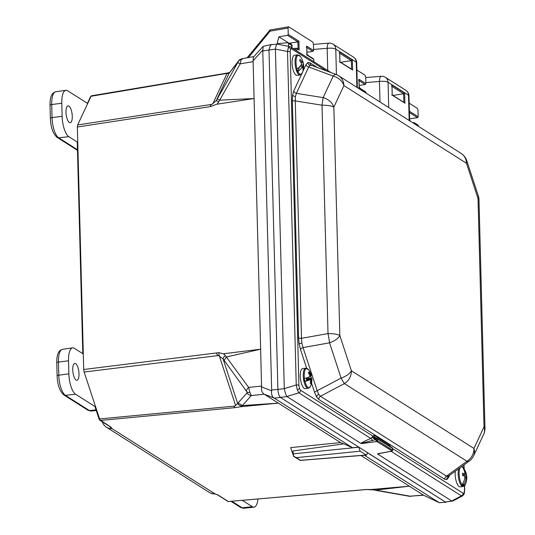 <?xml version="1.0" encoding="UTF-8"?>
<svg xmlns="http://www.w3.org/2000/svg" width="535" height="535" viewBox="0 0 535 535"><rect width="100%" height="100%" fill="white"/><g stroke="black" fill="none" stroke-linecap="round" stroke-linejoin="round"><path stroke-width="0.8" d="M91.913 95.865L91.064 96.267L77.662 124.936L77.354 127.002L83.707 369.504L84.129 372.032L99.931 419.908L110.946 427.131L112.223 428.749L111.588 428.575A10.145 3.538 -97.3 0 1 110.016 426.716M83.707 369.504L218.875 352.652L223.142 353.795L260.645 349.194L253.115 61.612L240.182 63.879L219.658 100.199L254.078 98.514L216.608 104.258L210.536 106.592L77.354 127.002M246.401 390.784A5.056 2.167 -36.2 0 1 248.655 387.4L249.898 392.463A5.056 2.287 161.8 0 1 247.076 392.041L223.062 358.885L218.467 355.548L84.129 372.032M98.975 418.617A0.816 0.368 -18.2 0 0 98.962 418.778A0.816 0.368 -18.2 0 0 99.51 418.945L235.025 406.052L237.654 403.39L223.062 358.885A5.056 2.153 -36.1 0 1 225.309 355.521L226.379 356.985L260.645 349.194L261.561 386.892L271.606 390.831L271.653 390.028L277.892 389.4C278.153 393.452 279.043 396.167 280.561 397.538L358.791 447.12L360.095 451.192L366.408 455.084L300.235 460.408M249.898 392.463L251.323 395.539L242.315 405.57L278.327 403.136L264.277 394.228L251.323 395.539A5.056 4.788 41.9 0 1 247.09 392.864L247.076 392.041M215.117 493.945A10.145 3.538 -97.3 0 1 214.301 493.665L217.812 494.862L228.351 501.536L366.174 489.492L371.598 489.485L409.382 486.195L360.998 455.526M366.174 489.492A5.056 1.652 85.3 0 0 366.468 489.545L373.196 489.893A5.056 2.769 -80.1 0 0 374.039 489.813L375.69 490.1L409.382 486.195L423.646 495.243L439.255 502.713L446.11 502.231L439.255 502.713M242.509 58.903L241.185 59.639A5.056 4.146 -154.9 0 0 238.423 61.405L229.013 73.435L226.318 73.496L91.064 96.267A0.816 0.669 25.1 0 0 90.575 96.608L91.559 95.785M77.662 124.936L211.887 104.358L216.294 100.633L229.013 73.435A5.056 4.741 -142.2 0 1 229.408 72.827L238.797 60.669A5.056 4.735 -142.3 0 1 238.804 60.662A5.056 4.735 -142.3 0 0 238.403 61.278M241.185 59.639L240.182 63.879L237.808 62.548L238.423 61.405M241.88 406.058L242.315 405.57L238.082 402.902L237.654 403.39A5.056 4.782 41.4 0 0 241.88 406.058L240.984 406.707L278.327 403.136L340.561 442.579L290.665 447.621L293.708 456.455M299.112 459.879L300.724 460.301L366.094 454.997C366.823 455.258 367.204 454.449 367.231 452.57L445.454 502.044L451.781 501.001L461.411 495.865L391.078 451.293M364.395 455.252L439.048 502.566M278.922 36.821L289.047 43.241L297.908 41.884L287.536 35.317L278.922 36.821L277.177 43.134L279.096 43.542L287.73 42.666L288.472 43.355L288.552 46.338M288.927 43.255L292.25 45.268M409.389 111.206L418.176 116.777L418.009 110.377L417.347 108.358L409.175 103.181M306.308 47.214L306.722 46.144L313.604 50.504L313.436 44.104L312.774 42.084L288.646 26.797L270.389 29.913A1.685 1.685 0 0 0 269.373 30.508L270.008 31.19L248.474 57.559M366.141 93.204L366.127 92.568L359.186 88.168L358.952 79.247L365.893 83.641L365.726 77.241L365.064 75.221L356.892 70.045M217.812 494.862A0.816 0.736 122.4 0 1 217.384 494.755L227.917 501.435A0.816 0.736 122.4 0 0 228.351 501.536L366.468 489.545M418.43 126.34L418.41 125.705L413.903 122.629L412.732 122.736M313.898 61.752L313.838 59.432L306.956 55.065L306.722 46.144L307.003 54.858M288.646 26.797L288.071 28.027L288.238 34.427L298.918 41.195L297.908 41.884L298.095 49.059M271.325 44.866L270.596 44.693L268.998 49.842L277.892 389.4L284.312 388.637L296.243 384.959L287.509 51.474L288.345 47.461L289.756 46.665M240.984 406.707L234.872 407.663L100.413 420.457A0.816 0.736 -57.6 0 1 99.985 420.356L110.518 427.03A0.816 0.736 -57.6 0 0 110.946 427.131M371.116 489.518L409.382 486.195M358.791 447.12L352.552 447.748L273.94 397.94C272.054 396.622 271.278 394.248 271.606 390.831M288.345 47.461A2.555 2.1 25.1 0 1 290.538 49.287L290.177 51.828A2.555 0.662 178.5 0 0 287.509 51.474L275.418 49.106L262.772 50.932L271.653 390.028M262.772 50.932L263.146 46.344L270.596 44.693M262.685 50.176L253.028 60.863L253.115 61.612M293.013 454.275C293.401 456.067 294.571 457.184 296.504 457.626L293.581 456.375L292.919 451.005L343.778 443.869L352.552 447.748M273.94 397.94L264.277 394.228M340.561 442.579L343.557 443.903M410.987 496.346L409.275 496.259A5.056 2.762 -80 0 0 410.118 496.179L423.646 495.243M263.895 394.007C262.016 392.683 261.234 390.316 261.561 386.892M253.028 60.863L253.483 57.031L263.146 46.344M238.797 60.669C238.898 60.114 239.968 59.459 242.014 58.69L253.857 56.616M211.887 104.358C210.476 105.041 210.028 105.783 210.536 106.592M218.668 101.944L219.658 100.199L217.284 98.881L216.294 100.633L218.668 101.944L217.083 104.191M229.441 72.88L229.836 72.278M226.947 73.71A5.056 1.872 80.1 0 1 227.709 72.981L91.552 95.778M226.111 73.275C225.275 73.175 225.342 73.248 226.318 73.496M373.196 489.893L375.684 490.1M235.025 406.052C234.076 406.928 234.029 407.463 234.872 407.663M224.132 360.356L226.379 356.985L248.655 387.4L261.608 386.089M216.996 353.147C216.528 354.103 217.016 354.906 218.467 355.548M365.893 83.641L365.171 84.517L359.045 80.631M359.172 85.433L365.171 84.517M365.365 91.866L366.127 92.568M313.604 50.504L312.881 51.38L306.816 47.528M306.936 52.283L312.881 51.38M313.075 58.73L313.838 59.432M291.849 45.107L287.73 42.666M287.536 35.317L288.238 34.427M418.176 116.777L417.454 117.653L409.422 112.557M409.589 118.857L417.454 117.653M417.648 125.003L418.41 125.705M292.05 47.889L291.027 43.676L289.047 43.241M111.708 428.615L110.518 427.03M215.819 494.093L214.274 493.618M217.384 494.755L215.023 493.919M295.233 49.922L296.323 48.264M291.99 47.869L291.929 45.549L288.472 43.355M298.918 41.195L299.152 50.123L298.095 49.233M418.089 125.11L414.391 122.769L413.903 122.629L413.896 123.471M306.501 54.563L306.956 55.065L306.501 54.563M359.186 88.168L358.731 87.666L359.186 88.168M358.544 80.31L359.018 79.601L359.239 87.961M269.54 30.562L247.09 57.8M293.581 456.375L300.416 460.441L296.504 457.626L360.095 451.192M302.937 71.289L306.053 64.621A3.37 2.769 -154.9 0 0 308.715 66.975L296.383 93.351L295.394 96.567L295.273 100.921L301.493 338.327L301.854 343.116L303.037 347.576L317.195 390.737L318.633 394.302L320.485 396.248A3.37 3.036 -57.6 0 0 318.753 399.431L316.56 396.937L314.64 392.55A3.37 1.525 161.8 0 1 317.195 390.737L341.109 378.078A13.596 0.655 62.1 0 0 344.4 383.588L320.485 396.248L446.484 476.103L448.109 476.357L448.711 475.642M311.825 65.524L310.019 65.29L308.715 66.975L333.205 76.09A13.596 11.155 25.1 0 1 343.918 85.6L333.847 107.134L339.832 335.525A13.596 6.152 161.8 0 1 329.553 342.835L303.037 347.576A3.37 1.525 161.8 0 0 300.489 349.388L299.139 343.798L298.563 337.846A3.37 0.876 178.5 0 0 301.493 338.327L328.008 333.586A13.596 1.471 79.9 0 1 329.553 342.835L341.109 378.078A13.596 6.152 161.8 0 0 351.388 370.768L473.95 448.444A13.596 11.155 25.1 0 1 473.622 455.807L483.693 434.266A13.596 13.596 0 0 0 484.971 428.154A13.596 3.538 178.5 0 0 484.014 426.903A13.596 11.155 25.1 0 1 483.693 434.266M298.563 337.846L292.344 100.44A3.37 0.876 178.5 0 0 295.273 100.921L322.023 105.194L323.133 97.631A13.596 11.155 25.1 0 1 333.847 107.134A13.596 3.538 178.5 0 0 322.023 105.194L328.008 333.586A13.596 3.538 178.5 0 1 339.832 335.525L351.388 370.768A13.596 12.238 122.4 0 1 344.4 383.588L466.961 461.264A13.596 4.875 54.1 0 0 469.289 461.056L448.417 476.177M448.557 476.076A3.37 2.769 -154.9 0 0 448.631 477.467L446.885 479.527L444.752 479.28L318.753 399.431M464.146 492.795A2.555 2.1 -154.9 0 1 464.086 494.18L462.548 495.871L461.411 495.865A2.555 2.3 122.4 0 0 463.109 493.257L464.146 492.795L464.507 490.261A2.555 0.662 -1.5 0 1 464.688 490.495L464.567 485.747M297.306 389.828L296.243 384.959A2.555 0.662 178.5 0 1 298.911 385.307L299.419 388.397L300.523 390.216A2.555 2.3 122.4 0 1 298.824 392.824L297.306 389.828A2.555 1.157 -18.2 0 0 299.419 388.397M326.377 70.874L291.582 48.825A2.555 2.3 -57.6 0 0 290.572 46.973L289.455 46.518M290.572 46.973A2.555 2.3 -57.6 0 0 290.572 46.966L331.025 72.606M306.996 54.617L307.786 55.118M306.976 53.841L307.826 55.225M300.523 390.216L372.888 436.085A3.397 2.635 -160.1 0 0 376.239 438.399L376.814 438.132A0.816 0.749 113.9 0 1 377.469 438.84L375.503 439.63L377.543 440.646A0.816 0.736 122.4 0 1 376.827 441.522L375.483 439.676L360.951 443.455C361.78 442.539 365.057 440.867 370.795 438.439L374.105 435.196L389.299 444.806L390.517 446.718M381.442 453.152L377.683 454.061L451.68 500.954M359.212 86.931L360.108 88.369M359.232 87.72L360.075 88.255M462.548 495.871L453.005 500.961L445.454 502.044L280.561 397.538C279.043 396.167 278.153 393.452 277.892 389.4L268.998 49.842L270.677 44.686L277.397 44.151L289.435 46.512M275.411 49.32L284.286 388.423M377.683 454.061L381.435 453.071M372.474 440.793A3.397 1.003 -112.8 0 0 370.795 438.439L298.824 392.824L286.887 396.502L360.951 443.455M452.617 501.094L451.781 501.001M286.887 396.502C285.917 395.044 285.055 392.422 284.312 388.637M275.418 49.106C275.973 45.435 276.722 43.837 277.665 44.298M391.526 86.115L391.934 85.045L404.641 93.097L403.631 93.785L392.937 95.424M351.569 69.376L339.464 61.706L339.919 62.207L339.651 51.908L352.351 59.96L351.341 60.649L340.655 62.287M365.733 77.548L381.181 76.298A6.794 2.22 85.4 0 0 379.455 81.46L365.86 82.564M313.443 44.412L328.898 43.161A6.794 2.22 85.4 0 0 327.166 48.324L313.577 49.427M306.053 64.621L307.806 62.555L309.939 62.802A3.37 3.036 -57.6 0 0 311.263 65.25L336.027 74.465A13.596 3.598 110.4 0 0 333.205 76.09L323.133 97.631L296.383 93.351A3.37 2.769 -154.9 0 1 293.722 90.997L301.633 74.077M484.971 428.154L478.992 199.769A13.596 13.596 0 0 0 478.317 195.89L466.761 160.647A13.596 6.152 161.8 0 1 466.48 163.269L343.918 85.6A13.596 12.238 122.4 0 0 338.561 75.723A13.596 13.596 0 0 0 336.027 74.465M478.317 195.89A13.596 6.152 161.8 0 1 478.036 198.518L466.48 163.269A13.596 12.238 122.4 0 0 461.123 153.398L338.561 75.723M478.992 199.769A13.596 3.538 178.5 0 0 478.036 198.518L484.014 426.903L473.95 448.444A13.596 12.238 122.4 0 1 466.961 461.264L446.484 476.103A3.37 3.036 -57.6 0 0 444.752 479.28M392.155 451.018L376.827 441.522L361.647 443.609M377.543 440.646L392.737 450.269L392.57 448.41L377.469 438.84L377.516 440.626A0.816 0.716 130.4 0 1 376.78 441.482M372.012 437.249L375.483 439.676L371.959 437.329M392.59 450.182A0.816 0.736 122.4 0 1 391.881 451.065L377.71 453.787M392.282 447.842A0.816 0.716 129.4 0 1 392.329 447.875L392.229 447.802A0.816 0.736 122.4 0 1 392.55 448.397L392.616 450.196A0.816 0.749 112.5 0 1 391.934 451.092M377.108 438.225A0.816 0.736 122.4 0 1 377.168 438.259L375.884 437.897A3.397 3.116 -66.1 0 0 376.653 438.118M376.239 438.399L375.577 439.262A3.397 0.421 -150.9 0 1 372.119 437.088M392.229 447.802L377.168 438.259A0.816 0.736 122.4 0 1 377.489 438.854M463.109 493.257L392.69 448.631L392.329 447.875A0.816 0.716 129.4 0 1 392.57 448.41M392.255 95.136L391.934 85.045L392.208 95.344L391.754 94.842L403.858 102.513M339.237 52.978L339.712 52.269L339.966 62M297.019 69.082A16.458 8.319 -19.9 0 0 301.693 63.959A16.525 12.512 27.4 0 0 299.607 60.622A15.709 2.822 -55.1 0 0 300.128 59.291A16.525 13.482 -165.5 0 1 302.248 62.535A16.458 8.319 -19.9 0 0 302.021 59.191A16.531 16.531 0 0 0 300.269 56.356A9.69 3.384 82.7 0 0 296.758 56.957A9.69 3.384 82.7 0 0 297.019 69.082L296.871 69.182A9.831 3.431 82.7 0 0 297.748 71.61L297.895 71.509A9.69 3.384 82.7 0 0 302.369 72.84L302.369 72.84A9.69 3.384 82.7 0 0 302.435 72.686M300.055 74.98A10.138 3.538 82.7 0 1 295.768 68.179A10.138 3.538 82.7 0 1 295.801 56.697A10.138 3.538 82.7 0 1 297.493 54.864L294.511 55.245A10.138 3.538 82.7 0 0 292.819 57.071A10.138 3.538 82.7 0 0 292.779 68.56A10.138 3.538 82.7 0 0 297.072 75.361L300.055 74.98L302.369 72.84A16.531 16.531 0 0 0 303.198 62.448A16.458 8.319 160.1 0 1 303.124 64.962A16.525 13.482 -165.5 0 1 303.459 68.527A15.709 9.623 -153.9 0 1 302.944 69.858A16.525 12.512 27.4 0 0 302.569 66.387A16.458 8.319 160.1 0 1 297.895 71.509M302.442 60.883A16.458 8.319 160.1 0 1 303.198 62.448M303.459 68.527L302.904 68.299M300.824 65.37L303.124 64.962M302.569 66.387L299.814 66.594M302.248 62.535L301.058 62.749M299.62 66.808L297.748 71.61M463.17 485.773A9.69 3.384 82.7 0 0 465.477 484.322A16.531 16.531 0 0 0 463.377 467.837L463.377 467.837A9.69 3.384 82.7 0 0 463.337 467.784A16.458 14.358 131.1 0 1 466.072 475.254A16.525 6.119 175.7 0 1 466.747 476.785A15.709 14.144 -138.5 0 1 466.727 478.972A16.525 5.156 5.2 0 0 466.052 477.588A16.458 14.358 131.1 0 1 463.17 485.773L463.049 485.92A9.831 3.431 82.7 0 1 461.952 484.964L462.066 484.81A16.458 14.358 -48.9 0 0 464.948 476.625A16.525 5.156 5.2 0 0 462.534 475.314A15.709 7.336 -78.4 0 0 462.554 473.127A16.525 6.119 175.7 0 1 464.975 474.291A16.458 14.358 -48.9 0 0 462.233 466.821A9.69 3.384 82.7 0 0 461.531 466.68M460.287 467.577A9.69 3.384 82.7 0 0 459.13 473.181A9.69 3.384 82.7 0 0 462.066 484.81M455.312 471.181A10.138 3.538 82.7 0 0 455.165 473.522A10.138 3.538 82.7 0 0 460.18 486.843L463.163 486.462L465.477 484.322M463.477 467.964A9.69 3.384 82.7 0 0 463.377 467.837L463.223 467.664A9.831 3.431 82.7 0 0 462.661 467.062A9.831 3.431 82.7 0 0 462.12 466.701L462.233 466.821M462.962 474.719L462.956 475.501M463.377 467.837L463.216 468.306M466.747 476.785L464.942 476.705M463.544 475.789L466.072 475.254M466.052 477.588L464.835 477.635M464.975 474.291L462.554 474.806M463.156 474.679L463.149 475.595M463.076 483.072L463.049 485.92M304.97 381.428A9.69 3.384 82.7 0 0 309.511 387.567A9.69 3.384 82.7 0 0 310.574 386.15A16.531 16.531 0 0 0 311.818 378.258A16.458 2.314 169.7 0 1 311.276 378.987A16.525 15.742 -126.7 0 1 311.116 383.2A15.709 5.136 -152.4 0 1 310.367 383.648A16.525 14.779 63.2 0 0 310.474 379.462A16.458 2.314 169.7 0 1 304.97 381.428L304.81 381.468A9.831 3.431 82.7 0 1 304.281 378.553L304.442 378.512A16.458 2.314 -10.3 0 0 309.946 376.553A16.525 14.779 63.2 0 0 308.354 372.561A15.709 1.672 -46 0 1 309.11 372.113L308.488 372.801M309.11 372.113A16.525 15.742 -126.7 0 1 310.748 376.072A16.458 2.314 -10.3 0 0 311.276 375.289A16.531 16.531 0 0 0 308.474 369.665L308.474 369.665A9.69 3.384 82.7 0 0 306.087 368.689A9.69 3.384 82.7 0 0 304.442 378.512M308.26 388.29A10.138 3.538 82.7 0 1 303.579 379.435A10.138 3.538 82.7 0 1 305.184 368.354A10.138 3.538 82.7 0 1 305.699 368.174L302.716 368.555A10.138 3.538 82.7 0 0 302.201 368.735A10.138 3.538 82.7 0 0 300.59 379.817A10.138 3.538 82.7 0 0 305.278 388.671L309.136 387.982L310.574 386.15M310.822 376.018A9.831 3.431 82.7 0 1 311.089 377.73L311.156 377.743A16.458 2.314 169.7 0 1 311.818 378.258M310.474 379.462L307.632 379.783L307.538 379.282L306.582 379.85L306.241 377.978M307.538 379.282L306.481 379.302M306.388 378.767L309.13 378.332L308.173 378.907L308.267 379.409L311.276 378.987M306.428 379.001L308.173 378.907M309.13 378.332L308.896 377.028M311.116 383.2L310.474 382.819M310.748 376.072L309.845 376.199M311.089 377.73L308.267 379.409M307.632 379.783L304.81 381.468M257.95 499.081A17.02 5.939 -97.3 0 1 253.978 507.147A17.02 5.939 -97.3 0 1 252.299 506.685L242.429 500.432M72.753 369.866A8.506 2.969 -97.3 0 1 74.82 363.405A8.506 2.969 -97.3 0 1 79.006 373.831A8.506 2.969 -97.3 0 1 76.973 380.291A8.506 2.969 -97.3 0 1 72.753 369.866M95.564 406.908L75.562 394.228A17.02 5.939 -97.3 0 1 68.875 373.838L68.534 360.771A17.02 5.939 -97.3 0 1 72.599 347.857A17.02 5.939 -97.3 0 1 74.358 348.312L83.299 353.976M66.006 112.323A8.506 2.969 -97.3 0 1 68.079 105.863A8.506 2.969 -97.3 0 1 72.265 116.289A8.506 2.969 -97.3 0 1 70.225 122.742A8.506 2.969 -97.3 0 1 66.006 112.323M77.756 142.35L68.814 136.679A17.02 5.939 -97.3 0 1 62.127 116.289L61.786 103.222A17.02 5.939 -97.3 0 1 65.858 90.315A17.02 5.939 -97.3 0 1 67.611 90.763L87.686 103.482M99.296 419.346A0.816 0.595 -30.9 0 0 99.356 419.667L99.356 419.667A0.816 0.595 -30.9 0 0 99.931 419.908M218.875 352.652A5.056 1.966 84.2 0 0 219.437 356.022M223.617 353.722L225.309 355.521M371.598 489.485L374.039 489.813M414.953 123.511L414.973 124.153M410.251 121.164L409.623 120.168M299.152 50.123L297.527 49.093L296.223 50.551M112.223 428.749L214.314 493.444M286.954 396.555L274.321 398.167M375.69 490.1L410.118 496.179L423.432 495.096M212.769 103.904L226.88 73.723M235.567 405.416L219.37 356.029M238.082 402.902L247.09 392.864M217.284 98.881L237.808 62.548M288.071 28.027L270.008 31.19A1.685 0.622 -99.9 0 1 270.389 29.913M214.301 493.665A10.165 9.155 122.4 0 1 209.252 492.381L106.539 427.284A10.165 9.155 -57.6 0 0 111.588 428.575M297.527 49.093A0.816 0.736 -57.6 0 0 297.206 48.498L297.206 48.498A0.816 0.736 -57.6 0 0 296.778 48.397M292.993 453.881L358.791 447.227M310.019 65.29A3.37 3.136 65 0 1 307.806 62.555M292.344 100.44L292.625 95.029L293.722 90.997M295.394 96.567A3.37 1.973 8.3 0 1 292.625 95.029M448.109 476.357A3.37 3.136 -115 0 0 446.885 479.527M301.854 343.116A3.37 0.354 -9.5 0 0 299.139 343.798M318.633 394.302A3.37 2.468 -30.9 0 0 316.56 396.937M291.582 48.825L290.538 49.287M327.748 70.533L327.166 48.324A6.794 1.766 -1.5 0 1 335.766 49.126L336.428 74.626M379.997 101.984L379.455 81.46A6.794 1.766 -1.5 0 1 388.049 82.263L388.711 107.508M404.641 93.097L404.908 103.395M352.351 59.96L352.625 70.259M309.939 62.802L317.415 67.544M449.654 475.281L448.631 477.467M314.64 392.55L311.537 383.073M306.682 368.267L300.489 349.388M464.507 490.261L464.393 485.9M463.945 468.62L463.852 464.995M409.168 120.475L408.513 95.23L388.049 82.263A6.794 6.119 122.4 0 0 385.374 77.328A6.794 6.794 0 0 0 381.181 76.298M356.885 87.339L356.223 62.093L335.766 49.126A6.794 6.119 122.4 0 0 333.084 44.191A6.794 6.794 0 0 0 328.898 43.161M290.177 51.828L298.911 385.307M403.851 102.339L403.631 93.785L392.028 86.436M351.569 69.202L351.341 60.649L339.738 53.299M405.831 90.295A6.794 6.119 122.4 0 1 408.513 95.23A6.794 1.766 178.5 0 1 408.987 95.859A6.794 6.794 0 0 0 405.831 90.295L385.374 77.328M333.084 44.191L353.541 57.158A6.794 6.119 122.4 0 1 356.223 62.093A6.794 1.766 -1.5 0 1 356.698 62.722L357.353 87.633M374.105 435.196A3.397 3.116 -66.1 0 0 375.884 437.897L375.583 437.73A3.397 3.056 -57.6 0 0 375.717 437.817M374.239 435.263A3.397 3.056 -57.6 0 0 375.583 437.73M389.299 444.806A3.397 3.056 -57.6 0 0 389.634 446.157M389.433 444.906A3.397 2.989 -50.6 0 0 389.721 446.217M458.722 468.707A10.138 3.538 82.7 0 0 458.147 473.141A10.138 3.538 82.7 0 0 463.163 486.462M231.956 501.342L242.141 507.795L252.299 506.685M243.799 508.25L240.656 507.461A2.722 2.448 122.4 0 0 242.141 507.795A16.826 5.872 82.7 0 0 243.799 508.25L253.978 507.147M56.777 362.804A2.722 0.709 -1.5 0 1 58.449 362.108L58.79 375.175A16.826 5.872 82.7 0 0 65.404 395.338L89.439 410.572A16.826 5.872 82.7 0 0 91.097 411.027L87.961 410.238L63.926 395.004C59.739 391.312 57.472 384.939 57.118 375.871L56.777 362.804C56.616 354.745 58.516 350.258 62.475 349.342A16.826 5.872 82.7 0 0 58.449 362.108L68.534 360.771M87.961 410.238A2.722 2.448 -57.6 0 0 89.439 410.572L96.032 409.85M63.926 395.004A2.722 2.448 -57.6 0 0 65.404 395.338L75.562 394.228M57.118 375.871A2.722 0.709 -1.5 0 1 58.79 375.175L68.875 373.838M77.475 150.322L57.178 137.455C52.992 133.77 50.725 127.39 50.37 118.329L50.029 105.261C49.869 97.203 51.768 92.709 55.727 91.793A16.826 5.872 82.7 0 0 51.708 104.559L61.786 103.222M50.029 105.261A2.722 0.709 -1.5 0 1 51.708 104.559L52.049 117.626A16.826 5.872 82.7 0 0 58.656 137.789L68.814 136.679M57.178 137.455A2.722 2.448 -57.6 0 0 58.656 137.789L77.455 149.706M50.37 118.329A2.722 0.709 -1.5 0 1 52.049 117.626L62.127 116.289M99.985 420.356L98.962 418.778L94.936 406.513M227.709 72.981L229.883 72.352M423.7 495.29L439.315 502.753M374.848 490.18L409.275 496.259M102.312 421.827A10.165 10.165 0 0 0 106.539 427.284M209.252 492.381A10.165 10.165 0 0 0 215.13 493.952M227.917 501.435L228.666 501.623M82.798 353.655L77.254 142.029M87.439 103.322L90.575 96.608M298.59 49.374L296.303 48.264L293.08 48.558M291.983 45.335L292.05 47.903M409.616 119.88L410.372 121.238M313.51 58.837L307.003 54.71M365.8 91.973L359.232 87.807M408.987 95.859L409.636 120.77M356.698 62.722A6.794 6.794 0 0 0 353.541 57.158M464.086 494.18L464.688 490.495M464.126 468.887L464.019 464.875M466.761 160.647A13.596 13.596 0 0 0 461.123 153.398M469.289 461.056A13.596 13.596 0 0 0 473.622 455.807M378.72 453.673L392.061 451.105L392.737 450.269M404.346 102.653L392.249 94.983M352.063 69.517L339.966 61.846M297.493 54.864L300.269 56.356M461.772 466.507L462.661 467.062M305.699 368.174L308.474 369.665M240.656 507.461L231.113 501.415M62.475 349.342L72.599 347.857M91.097 411.027L96.233 410.465M55.727 91.793L65.858 90.315"/></g></svg>
